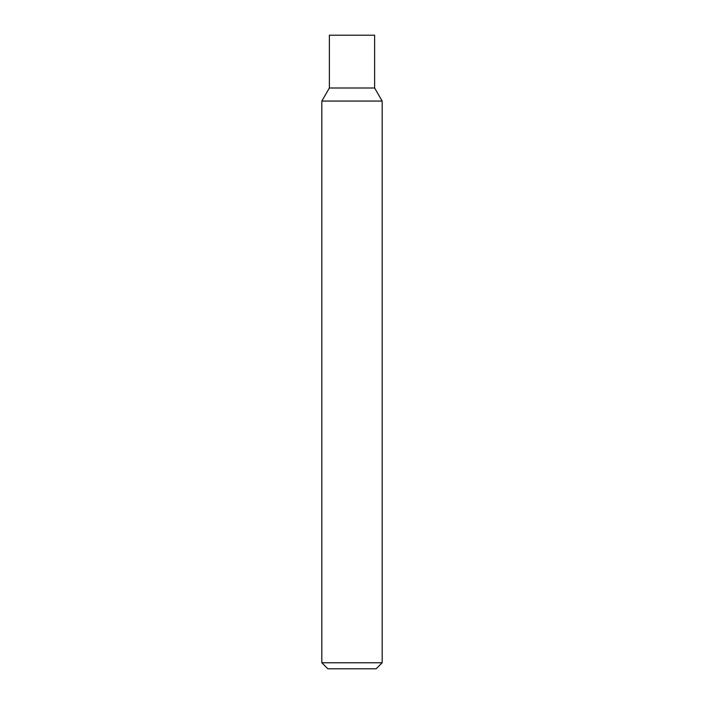 <?xml version="1.0" encoding="UTF-8"?>
<svg xmlns="http://www.w3.org/2000/svg" width="704" height="704" viewBox="0 0 704 704"><rect width="100%" height="100%" fill="white"/><g stroke="black" fill="none" stroke-linecap="round" stroke-linejoin="round"><path stroke-width="1.06" d="M352 662.763L382.175 662.763L382.175 101.068L321.825 101.068L321.825 662.763L352 662.763M321.825 662.763L327.862 668.8L376.138 668.8L382.175 662.763M382.175 101.068L374.625 88L329.375 88L329.375 35.2L374.625 35.2L374.625 88L329.375 88L321.825 101.068"/></g></svg>
